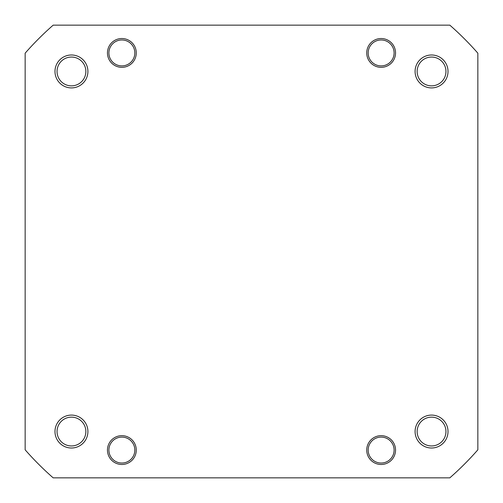 <?xml version="1.0" encoding="UTF-8"?>
<svg xmlns="http://www.w3.org/2000/svg" width="503" height="503" viewBox="0 0 503 503"><rect width="100%" height="100%" fill="white"/><g stroke="black" fill="none" stroke-linecap="round" stroke-linejoin="round"><path stroke-width="0.75" d="M126.253 437.874A12.965 12.965 0 0 0 109.667 445.683A12.965 12.965 0 0 0 117.476 462.27A12.965 12.965 0 0 0 134.062 454.46A12.965 12.965 0 0 0 126.253 437.874M377.728 65.44A12.965 12.965 0 0 0 393.648 56.336A12.965 12.965 0 0 0 384.544 40.422A12.965 12.965 0 0 0 368.63 49.52A12.965 12.965 0 0 0 377.728 65.44M415.088 431.549A16.461 16.461 0 0 1 431.549 415.088A16.461 16.461 0 0 1 448.016 431.549A16.461 16.461 0 0 1 431.549 448.016A16.461 16.461 0 0 1 415.088 431.549M445.954 431.549A14.405 14.405 0 0 0 431.549 417.144A14.405 14.405 0 0 0 417.144 431.549A14.405 14.405 0 0 0 431.549 445.954A14.405 14.405 0 0 0 445.954 431.549M366.731 450.072A14.405 14.405 0 0 1 381.136 435.667A14.405 14.405 0 0 1 395.54 450.072A14.405 14.405 0 0 1 381.136 464.476A14.405 14.405 0 0 1 366.731 450.072M107.46 450.072A14.405 14.405 0 0 1 121.864 435.667A14.405 14.405 0 0 1 136.269 450.072A14.405 14.405 0 0 1 121.864 464.476A14.405 14.405 0 0 1 107.46 450.072M54.984 431.549A16.461 16.461 0 0 1 71.451 415.088A16.461 16.461 0 0 1 87.912 431.549A16.461 16.461 0 0 1 71.451 448.016A16.461 16.461 0 0 1 54.984 431.549M85.856 431.549A14.405 14.405 0 0 0 71.451 417.144A14.405 14.405 0 0 0 57.046 431.549A14.405 14.405 0 0 0 71.451 445.954A14.405 14.405 0 0 0 85.856 431.549M54.984 71.451A16.461 16.461 0 0 1 71.451 54.984A16.461 16.461 0 0 1 87.912 71.451A16.461 16.461 0 0 1 71.451 87.912A16.461 16.461 0 0 1 54.984 71.451M85.856 71.451A14.405 14.405 0 0 0 71.451 57.046A14.405 14.405 0 0 0 57.046 71.451A14.405 14.405 0 0 0 71.451 85.856A14.405 14.405 0 0 0 85.856 71.451M107.46 52.928A14.405 14.405 0 0 1 121.864 38.524A14.405 14.405 0 0 1 136.269 52.928A14.405 14.405 0 0 1 121.864 67.333A14.405 14.405 0 0 1 107.46 52.928M366.731 52.928A14.405 14.405 0 0 1 381.136 38.524A14.405 14.405 0 0 1 395.54 52.928A14.405 14.405 0 0 1 381.136 67.333A14.405 14.405 0 0 1 366.731 52.928M415.088 71.451A16.461 16.461 0 0 1 431.549 54.984A16.461 16.461 0 0 1 448.016 71.451A16.461 16.461 0 0 1 431.549 87.912A16.461 16.461 0 0 1 415.088 71.451M445.954 71.451A14.405 14.405 0 0 0 431.549 57.046A14.405 14.405 0 0 0 417.144 71.451A14.405 14.405 0 0 0 431.549 85.856A14.405 14.405 0 0 0 445.954 71.451M449.82 477.85A300.945 300.945 0 0 0 477.85 449.82L477.85 53.18A300.945 300.945 0 0 0 449.82 25.15L53.18 25.15A300.945 300.945 0 0 0 25.15 53.18L25.15 449.82A300.945 300.945 0 0 0 53.18 477.85L449.82 477.85M118.457 65.44A12.965 12.965 0 0 0 134.37 56.336A12.965 12.965 0 0 0 125.272 40.422A12.965 12.965 0 0 0 109.352 49.52A12.965 12.965 0 0 0 118.457 65.44M377.728 462.578A12.965 12.965 0 0 0 393.648 453.48A12.965 12.965 0 0 0 384.544 437.56A12.965 12.965 0 0 0 368.63 446.664A12.965 12.965 0 0 0 377.728 462.578"/></g></svg>
